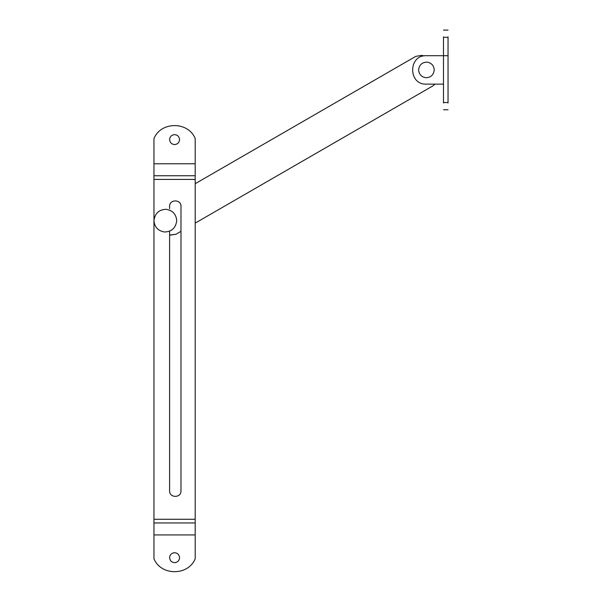 <?xml version="1.0" encoding="UTF-8"?>
<svg xmlns="http://www.w3.org/2000/svg" width="602" height="602" viewBox="0 0 602 602"><rect width="100%" height="100%" fill="white"/><g stroke="black" fill="none" stroke-linecap="round" stroke-linejoin="round"><path stroke-width="0.9" d="M434.245 69.915C433.876 65.52 431.468 62.924 427.036 62.119C422.047 62.284 419.233 64.881 418.601 69.915C418.969 74.317 421.377 76.913 425.81 77.718C430.799 77.553 433.606 74.949 434.245 69.915C433.606 74.949 430.799 77.553 425.81 77.718M427.036 62.119C422.047 62.284 419.233 64.881 418.601 69.915M176.717 220.656C176.175 214.259 172.684 210.474 166.235 209.315C158.973 209.549 154.887 213.334 153.961 220.656C154.503 227.052 157.995 230.829 164.444 231.996C171.698 231.755 175.792 227.977 176.717 220.656C175.792 227.977 171.698 231.755 164.444 231.996M166.235 209.315C158.973 209.549 154.887 213.334 153.961 220.656M443.486 98.359L443.486 89.856M443.486 41.478L443.486 50.011M443.486 84.137L426.419 84.137C408.081 85.01 408.081 54.827 426.419 55.7L448.038 55.7M426.419 84.137C408.081 85.01 408.081 54.827 426.419 55.7M448.038 36.827L448.038 103.002M443.486 36.827L443.486 37.309L448.038 37.309M443.486 103.002L443.486 37.309M443.486 102.528L448.038 102.528M180.984 231.326L175.965 234.223L169.606 235.104M195.198 183.708L415.786 56.355L421.739 55.376L423.861 55.933M432.853 85.913L435.005 84.137L432.853 85.913L195.198 223.116M175.965 234.223L170.02 235.194M415.786 56.355L421.739 55.376M179.562 139.596C179.321 142.396 177.793 144.051 174.971 144.563C171.796 144.457 170.012 142.802 169.606 139.596C169.839 136.797 171.367 135.149 174.189 134.637C177.364 134.743 179.155 136.391 179.562 139.596C179.321 142.396 177.793 144.051 174.971 144.563M169.606 139.596C169.839 136.797 171.367 135.149 174.189 134.637M174.971 562.644C171.796 562.539 170.012 560.883 169.606 557.678C169.839 554.878 171.367 553.23 174.189 552.719C177.364 552.824 179.155 554.472 179.562 557.678C179.321 560.477 177.793 562.133 174.971 562.644C177.793 562.133 179.321 560.477 179.562 557.678M169.606 557.678C169.839 554.878 171.367 553.23 174.189 552.719M195.198 534.93L195.198 138.513C188.215 121.288 160.945 121.288 153.961 138.513L153.961 558.769C160.945 575.986 188.215 575.986 195.198 558.769L195.198 534.93L153.961 534.93M169.606 208.623L169.606 206.433C169.26 199.096 181.33 199.096 180.984 206.433L180.984 490.841C181.33 498.178 169.26 498.178 169.606 490.841L169.606 231.198M195.198 163.774L153.961 163.774M195.198 522.95L153.961 522.95M195.198 519.285L153.961 519.285M195.198 179.419L153.961 179.419M195.198 175.746L153.961 175.746M448.038 30.1L443.486 30.1M448.038 109.737L443.486 109.737"/></g></svg>
